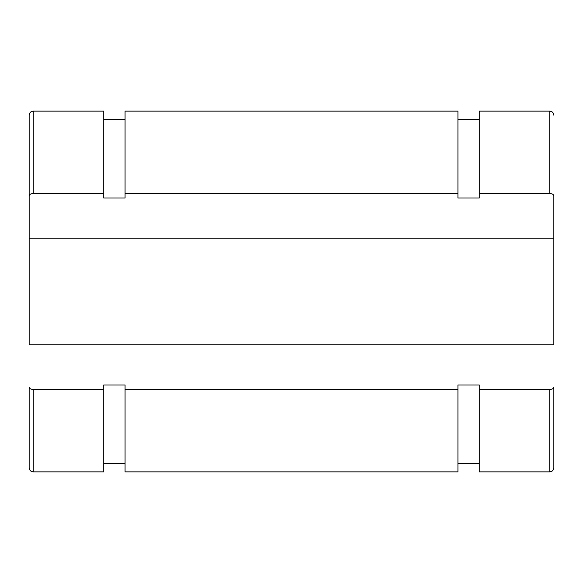 <?xml version="1.0" encoding="UTF-8"?>
<svg xmlns="http://www.w3.org/2000/svg" width="583" height="583" viewBox="0 0 583 583"><rect width="100%" height="100%" fill="white"/><g stroke="black" fill="none" stroke-linecap="round" stroke-linejoin="round"><path stroke-width="0.87" d="M29.15 195.793C29.398 194.438 30.761 193.694 33.246 193.556L103.759 193.556L103.759 198.023L125.068 198.023L125.068 193.556L457.932 193.556L457.932 198.023L479.241 198.023L479.241 193.556L549.754 193.556C552.239 193.694 553.602 194.438 553.85 195.793L553.85 238.214L29.15 238.214L29.15 115.23L29.15 344.786L553.85 344.786L553.85 195.793M549.754 389.444L549.754 471.866C552.239 471.625 553.61 470.255 553.85 467.77L553.85 387.207C553.602 388.562 552.239 389.306 549.754 389.444L479.241 389.444L479.241 384.977L457.932 384.977L457.932 389.444L125.068 389.444L125.068 384.977L103.759 384.977L103.759 389.444L33.246 389.444C30.761 389.306 29.398 388.562 29.15 387.207L29.15 467.77L29.15 387.207M103.759 389.444L103.759 471.866L33.246 471.866L33.246 389.444M33.246 193.556L33.246 111.134L103.759 111.134L103.759 193.556M125.068 389.444L125.068 471.866L457.932 471.866L457.932 389.444M457.932 193.556L457.932 111.134L125.068 111.134L125.068 193.556M553.85 467.77L553.85 387.207M479.241 389.444L479.241 471.866L549.754 471.866M549.754 193.556L549.754 111.134L479.241 111.134L479.241 193.556M33.246 111.134C30.782 111.353 29.412 112.723 29.15 115.23M33.246 471.866C30.782 471.647 29.412 470.277 29.15 467.77M103.759 463.667L125.068 463.667M103.759 119.333L125.068 119.333M549.754 111.134C552.239 111.375 553.61 112.745 553.85 115.237M457.932 463.667L479.241 463.667M457.932 119.333L479.241 119.333"/></g></svg>
